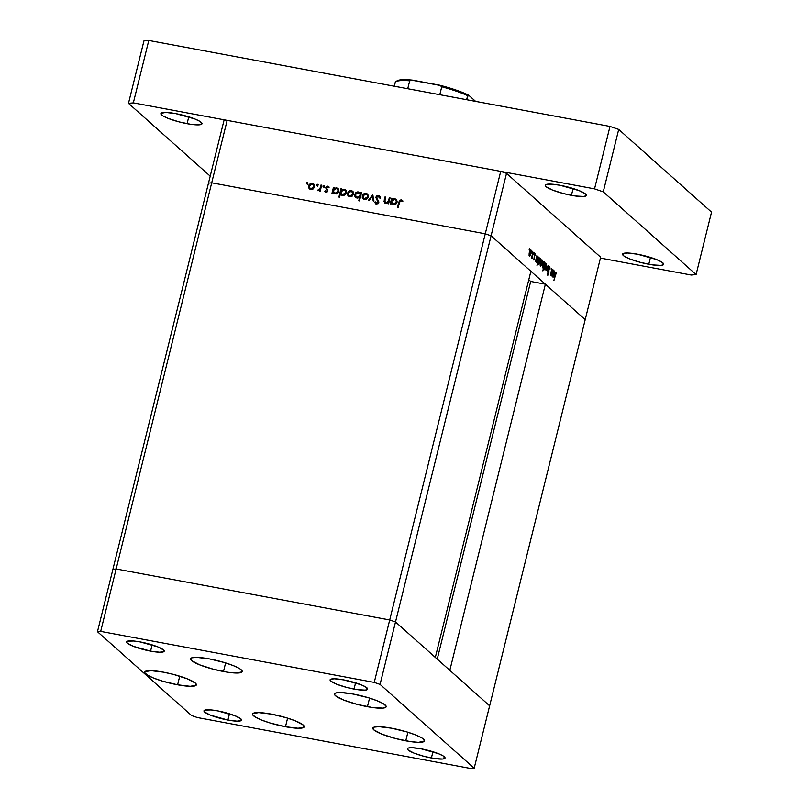 <?xml version="1.0" encoding="UTF-8"?>
<svg xmlns="http://www.w3.org/2000/svg" width="809" height="809" viewBox="0 0 809 809"><rect width="100%" height="100%" fill="white"/><g stroke="black" fill="none" stroke-linecap="round" stroke-linejoin="round"><path stroke-width="1.21" d="M367.428 706.682A26.616 4.672 13.9 0 1 334.501 693.97A26.616 4.672 13.9 0 1 353.25 694.051L368.257 697.692L377.075 700.715L383.345 703.678L386.115 706.146L386.024 707.066L382.94 708.118L372.14 707.471L357.376 704.427L343.603 700.018L335.472 695.73L334.562 694.587L335.725 693L340.629 692.534L353.25 694.051A26.616 4.672 13.9 0 1 386.176 706.763A26.616 4.672 13.9 0 1 367.428 706.682L369.561 698.086L367.428 706.682M405.764 740.832A26.616 4.672 13.9 0 1 372.838 728.12A26.616 4.672 13.9 0 1 391.576 728.201L406.593 731.842L415.411 734.865L421.681 737.828L423.542 739.153L424.361 741.216L418.384 742.349L410.476 741.62L395.702 738.577L381.929 734.168L373.798 729.88L372.979 727.817L374.051 727.149L378.956 726.684L391.576 728.201A26.616 4.672 13.9 0 1 424.503 740.913A26.616 4.672 13.9 0 1 405.764 740.832L407.888 732.236L405.764 740.832M285.476 726.745A26.616 4.672 13.9 0 1 252.55 714.034A26.616 4.672 13.9 0 1 271.298 714.104L286.305 717.745L295.123 720.768L303.254 725.056L304.073 727.129L298.096 728.252L285.476 726.745L270.469 723.104L261.651 720.081L255.381 717.108L252.61 714.64L252.691 713.72L258.668 712.598L271.298 714.104A26.616 4.672 13.9 0 1 304.224 726.816A26.616 4.672 13.9 0 1 285.476 726.745L287.599 718.139L285.476 726.745M177.606 684.798A26.616 4.672 13.9 0 1 144.68 672.087A26.616 4.672 13.9 0 1 163.428 672.158L173.49 674.413L187.253 678.822L195.394 683.109L196.213 685.183L190.236 686.305L177.606 684.798L162.599 681.158L153.781 678.134L147.511 675.161L144.74 672.694L144.831 671.773L150.808 670.651L163.428 672.158A26.616 4.672 13.9 0 1 196.354 684.869A26.616 4.672 13.9 0 1 177.606 684.798L179.74 676.193L177.606 684.798M223.486 671.51A26.616 4.672 13.9 0 1 190.55 658.799A26.616 4.672 13.9 0 1 209.298 658.88L224.315 662.52L233.134 665.544L239.403 668.507L241.264 669.832L242.083 671.895L236.107 673.027L228.199 672.299L213.424 669.255L199.651 664.846L191.521 660.559L190.702 658.496L191.773 657.828L196.678 657.363L209.298 658.88A26.616 4.672 13.9 0 1 242.225 671.591A26.616 4.672 13.9 0 1 223.486 671.51L225.61 662.915L223.486 671.51M431.399 757.993A19.355 3.398 13.9 0 1 407.453 748.75A19.355 3.398 13.9 0 1 421.084 748.81L438.407 753.654L442.968 755.808L444.92 758.276L442.675 759.034L434.827 758.569L424.078 756.354L414.066 753.149L408.151 750.034L407.554 748.527L408.333 748.042L411.902 747.708L421.084 748.81A19.355 3.398 13.9 0 1 445.031 758.053A19.355 3.398 13.9 0 1 431.399 757.993L432.946 751.743L431.399 757.993M150.565 651.144A19.355 3.398 13.9 0 1 126.619 641.901A19.355 3.398 13.9 0 1 140.25 641.952L157.583 646.796L163.489 649.92L164.085 651.427L159.737 652.246L150.565 651.144L133.232 646.3L127.316 643.175L126.72 641.679L127.498 641.193L133.718 641.011L140.25 641.952A19.355 3.398 13.9 0 1 164.197 651.194A19.355 3.398 13.9 0 1 150.565 651.144L152.112 644.894L150.565 651.144M227.926 720.061A19.355 3.398 13.9 0 1 203.969 710.818A19.355 3.398 13.9 0 1 217.611 710.868L234.934 715.712L240.849 718.837L241.446 720.334L237.098 721.163L227.926 720.061L210.593 715.217L204.677 712.092L204.08 710.595L204.859 710.11L211.078 709.928L217.611 710.868A19.355 3.398 13.9 0 1 241.557 720.111A19.355 3.398 13.9 0 1 227.926 720.061L229.473 713.801L227.926 720.061M354.039 689.076A19.355 3.398 13.9 0 1 330.092 679.833A19.355 3.398 13.9 0 1 343.724 679.894L361.057 684.738L365.617 686.902L367.559 689.359L365.314 690.117L357.467 689.652L346.727 687.438L336.706 684.232L330.79 681.117L330.193 679.611L330.972 679.125L334.542 678.791L343.724 679.894A19.355 3.398 13.9 0 1 367.67 689.137A19.355 3.398 13.9 0 1 354.039 689.076L355.586 682.826L354.039 689.076M489.637 705.812L395.51 621.959L389.705 619.967L116.142 568.97L112.916 569.273L97.464 631.708L191.581 715.55L197.386 717.543L470.949 768.55L474.185 768.247L380.068 684.394L374.254 682.402L100.69 631.404L97.464 631.708L100.69 631.404L116.142 568.97L112.916 569.273L116.142 568.97L100.69 631.404L374.254 682.402L389.705 619.967L116.142 568.97L112.916 569.273L97.464 631.708L191.581 715.55L197.386 717.543L470.949 768.55L474.185 768.247L489.637 705.812L395.51 621.959L389.705 619.967L374.254 682.402L380.068 684.394L395.51 621.959L380.068 684.394L474.185 768.247L489.637 705.812L449.824 670.348L545.387 284.192L585.2 319.656L489.637 705.812L449.824 670.348L545.387 284.192L530.694 281.451L528.783 279.752L530.694 281.451L437.234 659.123L530.694 281.451L545.387 284.192L585.2 319.656L600.652 257.222L506.525 173.369L491.083 235.803L485.269 233.811L211.705 182.814L208.479 183.117L112.916 569.273L223.931 120.683L227.157 120.379L211.705 182.814L208.479 183.117L211.705 182.814L116.142 568.97L211.705 182.814L485.269 233.811L211.705 182.814L485.269 233.811L389.705 619.967L116.142 568.97L389.705 619.967L500.72 171.377L227.157 120.379L500.72 171.377L506.525 173.369L600.652 257.222L489.637 705.812M530.886 271.268L491.083 235.803L530.886 271.268L435.323 657.424L395.51 621.959L389.705 619.967L395.51 621.959L491.083 235.803L485.269 233.811L491.083 235.803L585.2 319.656L491.083 235.803L506.525 173.369L500.72 171.377L485.269 233.811L491.083 235.803L395.51 621.959L435.323 657.424L530.886 271.268M326.856 192.127L326.209 191.551L327.149 190.459L325.542 187.567L326.978 186.171L328.525 186.555L329.111 187.283L328.505 187.749L327.321 186.889L326.26 187.668L327.878 190.155L327.534 191.713L326.037 192.279L324.763 191.157L325.37 190.742L326.351 191.824M323.145 186.657L323.792 187.233M389.341 197.79L390.059 197.922L388.593 203.828L387.885 203.696L388.148 202.634L385.65 203.393L384.022 201.603L384.983 196.971L385.691 197.103L384.811 201.775L385.954 202.695L388.118 201.795L389.341 197.79L388.31 201.492L385.954 202.695L385.165 202.331L386.601 203.261L384.75 201.249L385.691 197.103L384.983 196.971L384.235 199.995L384.649 202.917L385.65 203.393L388.148 202.634L387.885 203.696L388.593 203.828L390.059 197.922L389.341 197.79M378.754 203.008L375.77 197.325L376.842 195.889L378.572 195.556L380.533 197.78L379.765 198.063L378.076 196.354L376.438 197.689L378.693 201.219L378.703 202.907L376.418 204.06L374.648 202.301L375.406 201.916L376.913 203.271L378.116 202.432L375.77 197.325L378.116 202.432L376.043 202.928L377.338 203.817L375.406 201.916L374.648 202.301L376.418 204.06L378.834 202.533L376.478 197.477L378.359 196.395L379.684 197.295M372.706 194.686L373.98 201.107L373.212 200.966L372.362 196.304L369.379 200.248L368.601 200.106L372.706 194.686L368.601 200.106L369.379 200.248L372.362 196.304L373.212 200.966L373.98 201.107L372.706 194.686M363.433 199.054L362.513 198.063L364.465 199.439L366.912 198.872L368.226 196.921L366.346 199.216L363.868 199.267L362.21 197.265L362.756 194.676L364.485 193.391L366.558 193.482L367.893 194.595L368.226 196.921L367.387 193.968L365.981 193.321L362.24 195.808L362.513 198.063L363.747 199.378M348.73 196.314L347.799 195.313L349.761 196.698L352.208 196.132L353.513 194.18L351.642 196.476L349.154 196.526L347.496 194.514L348.042 191.935L349.771 190.651L351.844 190.742L353.179 191.854L353.513 194.18L352.673 191.227L351.278 190.58L347.526 193.068L347.799 195.313L349.033 196.627M332.964 192.32L332.691 193.412L331.983 193.28L333.45 187.364L334.157 187.496L333.905 188.517L336.544 187.83L338.455 189.134L338.86 191.167L338.081 192.855L336.22 193.948L334.35 193.755L332.964 192.32L335.007 193.948L338.799 191.47L337.919 188.487L336.544 187.83L333.905 188.517L334.157 187.496L333.45 187.364L331.983 193.28L332.691 193.412L332.964 192.32L333.611 192.886L332.964 192.32M307.147 182.349L307.531 183.4L306.399 183.421L306.884 182.359L306.318 182.905L306.813 183.704L307.642 183.147L307.147 182.349L307.642 183.147M309.776 189.053L308.846 188.052L310.798 189.437L313.245 188.871L314.559 186.919L312.972 189.053L310.201 189.266L308.542 187.253L309.089 184.674L310.818 183.39L312.891 183.471L314.226 184.583L314.559 186.919L313.72 183.967L312.314 183.319L308.573 185.807L308.846 188.052L310.08 189.367M317.391 184.26L317.775 185.312L316.643 185.332L317.128 184.27L316.572 184.816L317.057 185.615L317.886 185.059L317.391 184.26L317.886 185.059M320.971 185.039L321.679 185.17L320.212 191.086L319.504 190.954L319.717 190.085L317.765 190.671L319.848 189.033L320.971 185.039L319.848 189.033L317.502 190.479L319.717 190.085L319.504 190.954L320.212 191.086L321.679 185.17L320.971 185.039M323.782 185.453L324.166 186.505L323.034 186.515L323.519 185.453L322.963 186.009L323.448 186.798L324.278 186.252L323.782 185.453L324.278 186.252M340.488 193.664L339.608 197.194L338.9 197.062L340.953 188.76L341.661 188.891L341.408 189.923L343.886 189.205L345.959 190.53L346.404 192.259L345.787 194.008L344.31 195.161L342.177 195.272L340.488 193.664L342.51 195.353L346.303 192.876L345.423 189.882L344.047 189.235L341.408 189.923L341.661 188.891L340.953 188.76L338.9 197.062L339.608 197.194L340.488 193.664L341.125 194.241L340.488 193.664M360.571 193.563L360.834 192.471L361.552 192.603L359.489 200.905L358.781 200.774L359.641 197.315L357.679 198.104L355.889 197.608L354.807 196.223L354.736 194.413L355.667 192.805L357.315 191.935L360.238 192.967L358.529 191.935L354.736 194.413L355.606 197.396L356.991 198.053L359.641 197.315L358.781 200.774L359.489 200.905L361.552 192.603L360.834 192.471L361.178 194.109L360.571 193.563M391.192 203.17L390.929 204.273L390.211 204.131L391.677 198.225L392.385 198.357L392.132 199.378L394.61 198.66L396.683 199.985L397.128 201.714L396.309 203.706L394.448 204.798L392.577 204.616L391.192 203.17L393.235 204.808L397.027 202.331L396.147 199.338L394.772 198.69L392.132 199.378L392.385 198.357L391.677 198.225L390.211 204.131L390.929 204.273L391.192 203.17L391.839 203.747L391.192 203.17M401.042 200.622L399.788 201.34L398.099 207.883L397.381 207.751L399.474 200.41L401.284 199.793L402.963 201.087L402.386 201.633L401.042 200.622L402.386 201.633L402.963 201.087L401.284 199.793L398.736 202.29L397.381 207.751L398.099 207.883L399.424 202.503L401.042 200.622M550.737 275.131L551.657 274.524L551.596 275.768L553.063 269.852L551.596 275.768L551.657 274.524L550.737 275.131L551.617 268.568L550.959 274.443L552.86 269.67L550.959 274.443L551.617 268.568L550.899 275.222M547.703 275.212L548.906 272.471L548.603 268.477L549.614 267.546L550.069 269.094L549.817 266.717L548.633 268.335L549.756 266.667L550.069 269.094L549.614 267.546L549.008 267.991L548.856 273.139L547.754 275.252L547.44 273.311L548.067 274.453L548.613 273.058L548.633 268.335L548.512 273.675L547.926 274.403L547.44 273.311L547.824 275.282M548.108 265.453L547.43 272.057L547.733 267.071L545.893 270.691L548.108 265.453L545.893 270.691L547.733 267.071L547.43 272.057L548.108 265.453M546.217 263.633L544.609 265.918L544.7 269.751L546.318 267.435L544.791 269.822L544.326 267.678L545.387 263.967L546.035 263.532L546.49 264.128L546.388 267.132L546.014 263.532M542.02 259.891L540.412 262.177L540.503 266.019L542.121 263.704L540.594 266.08L540.119 264.219L540.978 260.599L542.172 260.094L542.252 263.087L541.828 259.79M536.296 262.268L537.914 259.992L537.823 256.15L536.63 256.635L536.913 255.472L535.457 261.388L536.913 255.472L536.863 256.675L537.975 256.352L538.197 258.233L536.903 262.187L536.124 262.025L535.932 260.478L536.488 262.369M529.47 248.707L529.319 249.981L529.106 249.212M530.937 250.021L529.339 252.307L529.43 256.15L531.038 253.834L529.521 256.21L529.056 254.066L529.895 250.729L531.098 250.224L531.169 253.217L530.744 249.92M532.383 251.316L532.191 252.641L532.029 251.821M533.364 252.307L532.1 258.405L532.11 257.353L531.341 257.606L533.364 252.307L531.341 257.606L532.11 257.353L532.1 258.405L533.364 252.307M534.183 252.914L534.031 254.178L533.829 253.419M535.285 253.895L534.375 255.169L534.334 258.658L533.536 259.193L533.738 259.992L534.537 258.809L533.778 260.023L534.577 254.542L535.234 253.864L535.558 255.118L534.992 254.602L534.587 255.32L534.537 258.809L534.587 255.32L535.113 254.633L535.558 255.118L535.174 253.834M538.44 264.179L540.058 261.904L539.957 258.061L538.774 258.546L539.057 257.383L537.004 265.686L539.057 257.383L539.006 258.587L540.119 258.263L540.331 260.144L539.037 264.098L538.258 263.926L538.076 262.328L538.622 264.27M544.083 261.732L542.465 264.017L542.566 267.85L543.527 267.273L542.879 270.914L544.932 262.612L542.879 270.914L543.527 267.273L542.485 267.759L542.232 265.251L543.577 261.732L544.265 261.974L544.457 263.532L543.901 261.641M552.901 277.062L554.519 274.787L554.428 270.944L553.235 271.43L553.518 270.267L552.062 276.182L553.518 270.267L553.467 271.47L554.58 271.146L554.802 273.027L553.508 276.981L552.81 276.961L552.527 275.272L553.093 277.163M556.299 272.491L555.065 274.858L553.922 280.501L556.076 273.311L553.922 280.501L555.621 272.997L556.299 272.491L556.612 273.907L556.167 272.421M227.157 120.379L223.931 120.683L208.479 183.117L211.705 182.814L227.157 120.379M529.137 250.062L529.49 249.556M529.43 256.15L530.299 255.725L529.116 255.502L530.299 255.725M529.602 255.422L529.298 252.438L530.765 250.75L530.835 253.642L529.086 255.32L529.743 255.492L529.48 252.721L530.765 250.75L529.996 250.557M532.049 252.661L532.413 252.155M531.473 257.97L532.11 257.353M533.849 254.259L534.203 253.753M534.334 258.658L533.536 259.204M534.587 255.32L535.113 254.633M537.823 256.15L536.863 256.675M536.478 261.54L536.155 258.556L537.631 256.868L537.712 259.81L535.962 261.438L536.61 261.61L536.387 258.597L537.631 256.868L536.63 256.635M539.957 258.061L539.006 258.587M538.612 263.451L538.298 260.468L539.775 258.779L539.856 261.712L538.116 263.35L538.754 263.522L538.481 260.741L539.775 258.779L538.774 258.546M540.503 266.019L541.373 265.595L540.2 265.372L541.373 265.595M540.685 265.291L540.382 262.308L541.838 260.619L541.919 263.512L540.169 265.19L540.827 265.362L540.513 262.824L541.838 260.619L541.069 260.427M543.911 262.46L543.992 265.403L542.232 267.031L542.748 267.132L542.434 264.149L543.769 262.389L543.87 265.858L543.213 267.081L542.242 267.081M544.7 269.751L545.569 269.336L544.396 269.114L545.569 269.336M544.882 269.023L544.578 266.05L546.035 264.361L546.115 267.253L544.356 268.932L545.013 269.094L544.71 266.555L546.035 264.361L545.266 264.169M548.957 267.385L549.614 267.546M548.512 273.675L547.926 274.403M554.428 270.944L553.467 271.47M553.083 276.334L552.759 273.351L554.236 271.662L554.317 274.595L552.567 276.233L553.214 276.405L552.941 273.624L554.236 271.662L553.235 271.43M529.096 255.371L530.573 254.501L530.765 250.75M535.962 261.489L536.771 261.6L537.52 260.468L537.631 256.868M538.116 263.4L539.077 263.39L539.734 262.167L539.775 258.779M540.169 265.241L541.15 265.21L541.797 263.967L541.838 260.619M543.132 262.268L543.769 262.389L542.667 264.189L542.748 267.132M544.366 268.972L545.842 268.113L546.035 264.361M552.567 276.284L553.538 276.284L554.125 275.252L554.236 271.662M307.46 184.28L306.813 183.704M306.318 182.905L306.965 183.481L307.794 182.925M307.663 182.915L306.945 183.744M308.846 188.052L309.493 188.628L309.22 186.373L309.847 189.134M312.557 189.276L310.99 188.709L312.77 188.315L313.852 186.778L313.599 185.008L312.365 184.098L310.353 184.401L309.21 186.394L308.573 185.807L309.544 187.718L310.99 188.709L309.968 188.224L309.291 185.928L312.143 184.047L313.225 184.563L314.438 187.304L313.852 186.778L310.99 188.709L311.627 189.286L310.525 188.719M311.232 184.047L312.962 183.886L312.314 183.319L314.013 184.28M314.064 184.31L311.172 184.068M313.619 184.948L314.57 186.889L313.225 184.563M309.968 188.224L312.507 189.286M317.704 186.181L317.057 185.615M316.572 184.816L317.209 185.392L318.038 184.836M317.907 184.826L317.199 185.655M320.334 190.621L319.717 190.085L320.334 190.621M317.502 190.479L318.068 190.793M318.938 190.641L318.048 189.923L319.029 190.661M318.999 190.641L318.382 190.095L318.999 190.641M319.98 190.317L320.495 189.609L319.848 189.033L320.495 189.609L320.728 189.013M321.082 187.567L320.475 187.021L321.082 187.567M320.779 188.871L319.909 190.378M324.096 187.375L323.448 186.798M322.963 186.009L323.6 186.576L324.429 186.03M324.298 186.019L323.59 186.849M325.673 192.158L324.763 191.157L326.037 192.279L327.878 190.995L326.26 187.668L327.514 186.909L328.505 187.749L329.111 187.283L328.656 186.657M327.807 191.47L327.099 190.317L327.726 191.399L327.16 190.894L326.209 191.551L325.37 190.742L324.763 191.157L326.037 192.279M324.763 191.157L325.875 191.409L325.633 192.107M326.209 191.551L325.37 190.742M327.281 190.327L326.583 189.7M326.361 189.498L327.099 190.317M327.19 186.899L325.542 187.567L327.069 190.135M329.111 187.283L327.655 186.181L328.939 186.98M327.514 186.909L328.505 187.749M327.109 189.104L326.32 188.275M329.172 187.132L326.978 187.01M333.005 192.35L333.348 190.924L333.005 192.35M333.591 189.973L333.935 188.548L333.591 189.973M334.056 187.91L333.45 187.364L334.056 187.91M334.41 188.972L333.905 188.517L334.41 188.972M335.482 188.548L337.191 188.406L336.544 187.83L338.223 188.8M337.768 188.568L335.148 188.699M338.172 189.761L338.799 191.5L337.414 189.073L338.678 191.854L338.091 191.328L335.179 193.22L334.077 192.704L333.429 190.439L336.342 188.558L337.414 189.073M336.746 193.796L334.613 193.179M334.077 192.704L336.706 193.806M340.518 193.695L340.862 192.32L340.518 193.695M344.26 195.191L342.682 194.625L344.492 194.261L345.595 192.734L345.312 190.944L344.068 190.004L342.46 190.085L341.085 191.389L341.449 189.953L340.933 191.844L343.845 189.953L344.917 190.479L346.191 193.26L345.595 192.734L342.682 194.625L341.58 194.099L340.933 191.844L341.196 193.644L343.329 195.191L342.126 194.575M341.56 189.306L340.953 188.76L341.56 189.306M341.914 190.368L341.408 189.923L341.914 190.368M342.996 189.943L344.695 189.812L344.047 189.235L345.726 190.196M345.271 189.973L342.652 190.095M345.676 191.157L346.303 192.906M341.58 194.099L344.219 195.202M346.313 192.855L344.917 190.479M347.799 195.313L348.446 195.889L347.526 193.068L348.173 193.634L348.8 196.395M351.511 196.536L348.922 195.485L348.244 193.189L351.096 191.308L350.176 191.308L351.915 191.157L351.278 190.58L352.967 191.551M353.017 191.581L350.125 191.328M352.572 192.208L353.402 194.575L352.805 194.049L349.943 195.97L350.59 196.547L349.478 195.98M348.922 195.485L351.47 196.547M350.176 191.308L348.194 193.422L348.497 194.979L349.721 195.92L352.421 194.918L352.744 192.673L351.096 191.308L352.178 191.824M360.248 197.851L359.641 197.315L360.248 197.851M355.95 197.649L355.373 194.999L356 196.698L357.831 197.902L356.648 197.265M355.373 194.989L356.142 197.861M357.467 192.653L359.176 192.502L358.529 191.935L360.177 192.876M360.42 193.048L357.285 192.734M359.853 193.563L360.713 195.98L360.106 195.444L357.184 197.325L356.122 196.809L355.444 194.544L358.357 192.663L359.459 193.179M360.49 194.211L360.804 195.07M356.122 196.809L357.831 197.902L357.184 197.325L359.388 196.678L360.147 195.202L359.843 193.634L357.426 192.663L356.122 193.361L355.373 195.02M362.513 198.063L363.16 198.63L362.887 196.385L363.514 199.145M366.214 199.277L363.635 198.235L362.948 195.94L365.81 194.049L364.889 194.049L366.629 193.897L365.981 193.321L367.68 194.291M367.731 194.322L364.839 194.079M367.286 194.949L368.105 197.315L367.519 196.789L364.647 198.721L365.294 199.287L364.181 198.721M363.635 198.235L366.174 199.287M364.889 194.049L363.656 194.706L362.877 196.405L363.352 197.932L364.647 198.721L366.022 198.559L367.367 197.234L367.266 195.009L365.81 194.049L366.892 194.565M373.768 201.067L372.362 196.304L373.768 201.067M372.484 196.405L373 195.727L372.484 196.405M378.359 196.395L379.765 198.063L380.533 197.78L378.572 195.556L379.937 196.395M380.412 198.64L379.006 196.961M375.801 203.838L374.648 202.301L375.781 202.624L375.285 202.867L375.932 204.01M376.701 203.241L377.864 203.828M378.683 202.948L378.116 202.432L378.683 202.948M377.56 196.425L375.77 197.325L378.794 202.705M379.957 196.405L377.49 196.466M376.66 199.54L377.105 200.227M377.995 203.787L376.529 203.332M379.542 197.184L380.22 198.094M388.755 203.18L388.148 202.634L388.755 203.18M385.003 203.17L384.76 201.087M384.851 200.541L384.235 199.995L384.851 200.541M385.59 197.517L384.983 196.971L385.59 197.517M385.954 202.695L387.046 203.302M388.34 202.806L388.957 202.068L388.31 201.492L389.129 201.643M389.422 200.47L388.816 199.924L389.422 200.47M389.19 201.492L388.259 202.867M387.289 203.271L386.773 203.292M386.601 203.261L385.893 202.978M384.811 200.875L385.044 203.221M384.659 202.179L384.771 202.695M391.232 203.201L391.586 201.785L391.232 203.201M394.984 204.647L393.407 204.08L395.217 203.716L396.319 202.189L396.036 200.399L394.792 199.469L393.184 199.54L391.809 200.844L392.173 199.408L391.657 201.299L394.57 199.408L395.641 199.934L396.906 202.715L396.319 202.189L393.407 204.08L392.304 203.565L391.657 201.299L391.92 203.099L394.054 204.657L392.85 204.04M392.284 198.761L391.677 198.225L392.284 198.761M392.638 199.833L392.132 199.378L392.638 199.833M393.72 199.398L395.419 199.267L394.772 198.69L396.45 199.661M395.995 199.429L393.376 199.55M396.4 200.612L397.027 202.361M392.304 203.565L394.944 204.657M397.027 202.311L395.641 199.934M399.343 202.826L398.736 202.29L399.343 202.826M400.425 200.693L401.931 200.369L401.284 199.793L402.629 200.632M401.527 200.834L402.386 201.633M402.69 200.672L400.121 200.986M336.342 188.558L334.522 188.901L333.5 190.206L333.51 191.895L334.734 193.098L336.473 193.118L338.031 191.531L337.808 189.539L336.342 188.558M187.081 123.686A21.176 3.711 13.9 0 1 160.89 113.573A21.176 3.711 13.9 0 1 175.796 113.634L165.754 112.441L161.001 113.331L161.658 114.979L163.135 116.031L168.12 118.387L179.082 121.896L190.833 124.313L199.418 124.829L201.876 123.989L199.742 121.299L194.757 118.943L175.796 113.634A21.176 3.711 13.9 0 1 201.987 123.747A21.176 3.711 13.9 0 1 187.081 123.686L188.77 116.85L187.081 123.686M648.778 264.26A21.176 3.711 13.9 0 1 622.586 254.157A21.176 3.711 13.9 0 1 637.492 254.218L627.46 253.015L622.697 253.905L623.355 255.553L624.831 256.605L629.827 258.961L640.779 262.47L652.529 264.887L661.115 265.403L663.572 264.573L663.643 263.835L661.438 261.873L656.453 259.517L637.492 254.218A21.176 3.711 13.9 0 1 663.683 264.321A21.176 3.711 13.9 0 1 648.778 264.26L650.466 257.424L648.778 264.26M571.417 195.343A21.176 3.711 13.9 0 1 545.226 185.241A21.176 3.711 13.9 0 1 560.141 185.301L552.992 184.27L546.196 184.462L545.276 185.726L545.994 186.636L552.466 190.044L563.418 193.553L575.169 195.97L583.754 196.486L586.212 195.657L585.564 194.008L579.092 190.6L560.141 185.301A21.176 3.711 13.9 0 1 586.333 195.404A21.176 3.711 13.9 0 1 571.417 195.343L573.116 188.507L571.417 195.343M143.941 40.905L148.785 40.45L609.996 126.437L618.713 129.43L711.536 212.13L696.084 274.564L691.24 275.02L600.43 258.091L691.24 275.02L696.084 274.564L603.261 191.864L696.084 274.564L711.536 212.13L618.713 129.43L603.261 191.864L594.544 188.871L603.261 191.864L618.713 129.43L609.996 126.437L594.544 188.871L133.333 102.885L594.544 188.871L609.996 126.437L148.785 40.45L133.333 102.885L128.489 103.34L133.333 102.885L148.785 40.45L143.941 40.905L128.489 103.34L210.198 176.14L128.489 103.34L143.941 40.905M395.601 81.638L395.288 82.174A42.341 7.423 13.9 0 1 409.698 80.809L407.736 88.727L409.698 80.809L411.275 80.091L440.652 85.562L441.744 86.785L439.793 94.704L441.744 86.785A42.341 7.423 13.9 0 1 467.642 95.664L468.795 95.28L475.652 101.398L468.532 95.098C461.12 91.559 451.462 88.262 439.57 85.188M440.42 85.43A41.138 7.21 -166.1 0 1 468.28 95.027L466.641 99.709L467.642 95.664A42.341 7.423 -166.1 0 0 441.744 86.785L439.843 85.269M395.439 81.82L394.286 86.219L395.288 82.174A42.341 7.423 -166.1 0 1 409.698 80.809L412.59 80.152L439.429 85.157M396.976 81.102L401.395 79.858L409.587 79.919M443.362 86.209L466.035 93.986M548.017 274.453L547.44 274.342M306.51 183.562L307.157 184.128M307.45 182.49L308.087 183.067M316.754 185.463L317.401 186.04M317.694 184.401L318.341 184.978M324.085 185.595L324.733 186.171M325.339 191.925L325.987 192.491M325.794 191.339L326.442 191.915M326.512 189.64L327.16 190.216M326.866 188.891L327.514 189.468M337.919 188.487L338.556 189.053M345.423 189.882L346.07 190.459M341.216 194.736L341.863 195.313M379.643 196.071L380.291 196.648M375.447 203.585L376.094 204.161M396.147 199.338L396.794 199.914M401.82 201.067L402.467 201.643M412.277 80.111C405.754 79.454 400.981 79.525 397.988 80.344L395.5 81.729"/></g></svg>
